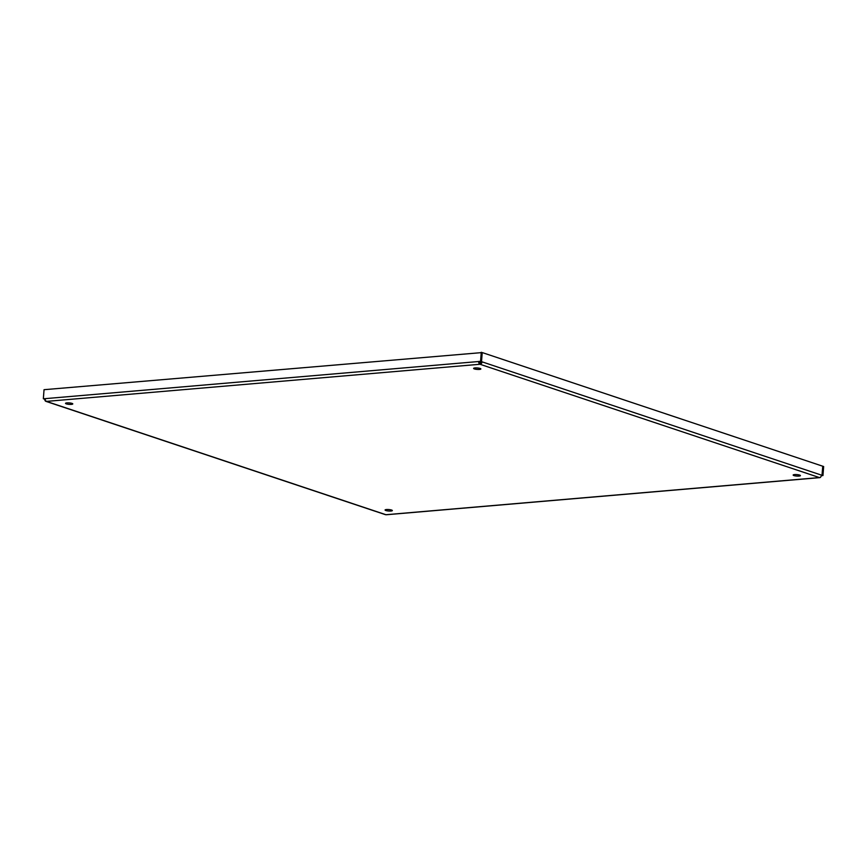 <?xml version="1.0" encoding="UTF-8"?>
<svg xmlns="http://www.w3.org/2000/svg" width="867" height="867" viewBox="0 0 867 867"><rect width="100%" height="100%" fill="white"/><g stroke="black" fill="none" stroke-linecap="round" stroke-linejoin="round"><path stroke-width="1.3" d="M794.551 474.585A3.641 0.737 4.4 0 1 798.399 474.791A3.641 0.737 4.4 0 1 800.414 475.615A3.641 0.737 4.4 0 1 799.027 476.081A3.641 0.737 4.4 0 1 795.169 475.875A3.641 0.737 4.4 0 1 793.164 475.051A3.641 0.737 4.4 0 1 794.551 474.585M386.465 509.536A3.641 0.737 4.4 0 1 390.323 509.742A3.641 0.737 4.4 0 1 392.339 510.565A3.641 0.737 4.4 0 1 390.941 511.031A3.641 0.737 4.4 0 1 387.094 510.826A3.641 0.737 4.4 0 1 385.078 510.002A3.641 0.737 4.4 0 1 386.465 509.536M66.922 402.884A3.641 0.737 4.4 0 1 70.769 403.09A3.641 0.737 4.4 0 1 72.785 403.914A3.641 0.737 4.4 0 1 71.397 404.38A3.641 0.737 4.4 0 1 67.539 404.174A3.641 0.737 4.4 0 1 65.524 403.35A3.641 0.737 4.4 0 1 66.922 402.884M474.997 367.933A3.641 0.737 4.4 0 1 478.855 368.139A3.641 0.737 4.4 0 1 480.871 368.963A3.641 0.737 4.4 0 1 479.473 369.429A3.641 0.737 4.4 0 1 475.625 369.223A3.641 0.737 4.4 0 1 473.61 368.399A3.641 0.737 4.4 0 1 474.997 367.933M480.383 361.669L481.521 361.593L482.215 352.566L823.65 466.522L822.956 475.55L822.057 475.257L822.75 466.229L822.014 475.235L821.472 475.127L482.052 361.842A2.33 1.777 108.5 0 1 480.047 364.281L479.95 364.27A2.33 1.431 -94.9 0 1 478.692 361.517L45.236 398.636A2.33 1.431 85.1 0 0 46.493 401.388L46.471 401.41A2.33 1.777 108.5 0 1 45.908 401.345A2.33 1.777 108.5 0 1 44.824 399.286L43.35 398.722L44.044 389.695L482.215 352.566M821.461 475.289L822.014 475.235M480.372 361.691L481.521 361.593M480.914 361.875L480.914 361.94A0.878 0.661 108.5 0 1 480.253 362.839M821.374 475.69L822.956 475.55M821.45 475.3L822.057 475.257M45.225 398.961L44.293 399.037L45.225 398.939M482.171 352.555L481.478 361.582L480.578 361.279L481.272 352.251M480.578 361.279L478.692 361.517M481.478 361.582L478.692 361.441M45.236 398.636L43.35 398.722M479.592 361.745L479.982 362.818M45.908 401.345L385.338 514.63A2.33 1.777 -71.5 0 0 385.891 514.695L385.999 514.705A2.33 1.431 85.1 0 0 386.368 514.749A2.33 1.431 85.1 0 0 386.736 514.64M797.759 474.693A3.641 0.737 4.4 0 1 795.928 474.552M389.673 509.644A3.641 0.737 4.4 0 1 387.842 509.503M70.129 402.992A3.641 0.737 4.4 0 1 68.298 402.852M478.216 368.042A3.641 0.737 4.4 0 1 476.373 367.901M480.101 362.861L479.993 364.281M820.832 476.763A2.33 1.431 -94.9 0 1 819.835 477.63A2.33 1.431 -94.9 0 1 819.456 477.576A2.33 1.777 -71.5 0 0 821.472 475.127M480.22 361.691L480.134 362.796M385.999 514.705L819.456 477.576L480.047 364.281M479.95 364.27L46.493 401.388M46.471 401.41L385.891 514.695M819.835 477.63L386.368 514.749"/></g></svg>
